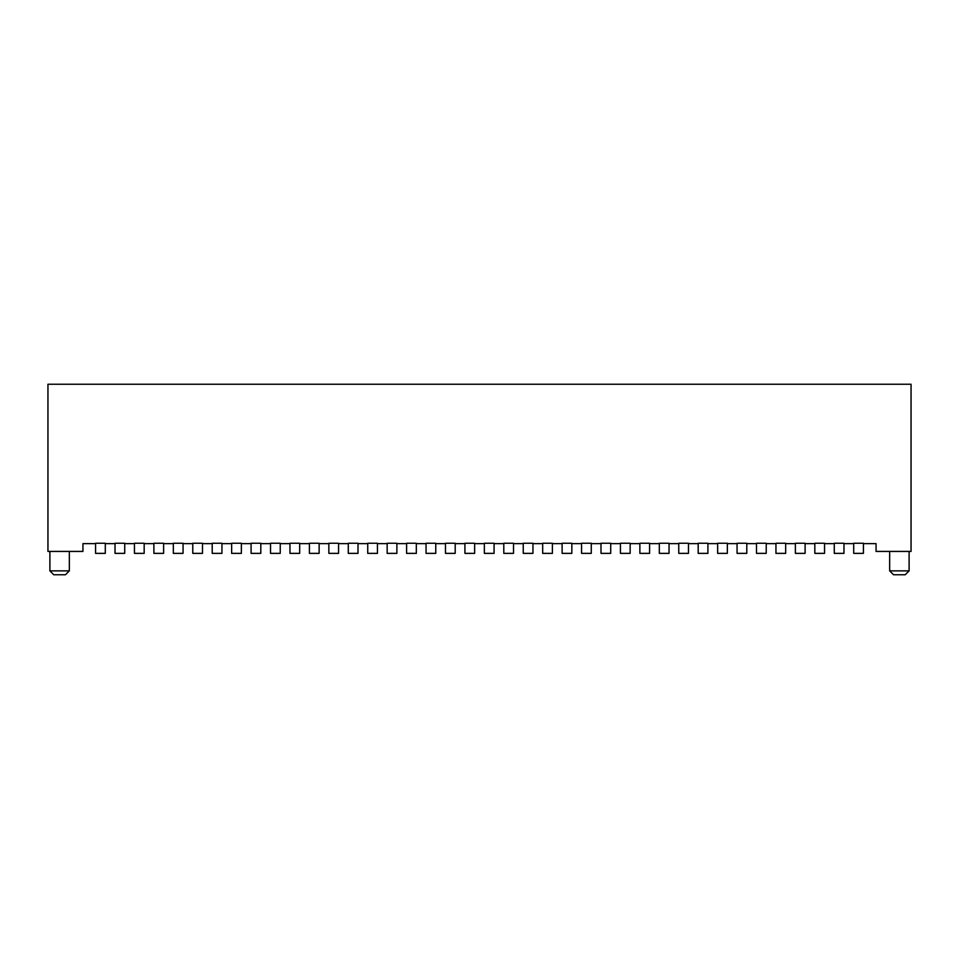<?xml version="1.0" encoding="UTF-8"?>
<svg xmlns="http://www.w3.org/2000/svg" width="959" height="959" viewBox="0 0 959 959"><rect width="100%" height="100%" fill="white"/><g stroke="black" fill="none" stroke-linecap="round" stroke-linejoin="round"><path stroke-width="1.44" d="M863.424 543.645L876.058 543.645L876.058 551.425L911.05 551.425L911.05 384.247L47.95 384.247L47.95 551.425L82.942 551.425L82.942 543.645L95.576 543.645M843.98 543.645L853.702 543.645M824.548 543.645L834.27 543.645M805.104 543.645L814.826 543.645M785.673 543.645L795.383 543.645M766.229 543.645L775.951 543.645M746.785 543.645L756.507 543.645M727.354 543.645L737.063 543.645M707.91 543.645L717.632 543.645M688.466 543.645L698.188 543.645M669.034 543.645L678.756 543.645M649.591 543.645L659.312 543.645M630.159 543.645L639.869 543.645M610.715 543.645L620.437 543.645M591.271 543.645L600.993 543.645M571.84 543.645L581.562 543.645M552.396 543.645L562.118 543.645M532.952 543.645L542.674 543.645M513.521 543.645L523.242 543.645M494.077 543.645L503.799 543.645M474.645 543.645L484.355 543.645M455.201 543.645L464.923 543.645M435.758 543.645L445.479 543.645M416.326 543.645L426.048 543.645M396.882 543.645L406.604 543.645M377.438 543.645L387.16 543.645M358.007 543.645L367.729 543.645M338.563 543.645L348.285 543.645M319.131 543.645L328.841 543.645M299.688 543.645L309.409 543.645M280.244 543.645L289.966 543.645M260.812 543.645L270.534 543.645M241.368 543.645L251.09 543.645M221.937 543.645L231.646 543.645M202.493 543.645L212.215 543.645M183.049 543.645L192.771 543.645M163.617 543.645L173.327 543.645M144.174 543.645L153.896 543.645M124.73 543.645L134.452 543.645M105.298 543.645L115.02 543.645M95.576 543.262L95.576 553.367L105.298 553.367L105.298 543.262L95.576 543.262M853.702 543.262L853.702 553.367L863.424 553.367L863.424 543.262L853.702 543.262M834.27 543.262L834.27 553.367L843.98 553.367L843.98 543.262L834.27 543.262M814.826 543.262L814.826 553.367L824.548 553.367L824.548 543.262L814.826 543.262M795.383 543.262L795.383 553.367L805.104 553.367L805.104 543.262L795.383 543.262M775.951 543.262L775.951 553.367L785.673 553.367L785.673 543.262L775.951 543.262M756.507 543.262L756.507 553.367L766.229 553.367L766.229 543.262L756.507 543.262M737.063 543.262L737.063 553.367L746.785 553.367L746.785 543.262L737.063 543.262M717.632 543.262L717.632 553.367L727.354 553.367L727.354 543.262L717.632 543.262M698.188 543.262L698.188 553.367L707.91 553.367L707.91 543.262L698.188 543.262M678.756 543.262L678.756 553.367L688.466 553.367L688.466 543.262L678.756 543.262M659.312 543.262L659.312 553.367L669.034 553.367L669.034 543.262L659.312 543.262M639.869 543.262L639.869 553.367L649.591 553.367L649.591 543.262L639.869 543.262M620.437 543.262L620.437 553.367L630.159 553.367L630.159 543.262L620.437 543.262M600.993 543.262L600.993 553.367L610.715 553.367L610.715 543.262L600.993 543.262M581.562 543.262L581.562 553.367L591.271 553.367L591.271 543.262L581.562 543.262M562.118 543.262L562.118 553.367L571.84 553.367L571.84 543.262L562.118 543.262M542.674 543.262L542.674 553.367L552.396 553.367L552.396 543.262L542.674 543.262M523.242 543.262L523.242 553.367L532.952 553.367L532.952 543.262L523.242 543.262M503.799 543.262L503.799 553.367L513.521 553.367L513.521 543.262L503.799 543.262M484.355 543.262L484.355 553.367L494.077 553.367L494.077 543.262L484.355 543.262M464.923 543.262L464.923 553.367L474.645 553.367L474.645 543.262L464.923 543.262M445.479 543.262L445.479 553.367L455.201 553.367L455.201 543.262L445.479 543.262M426.048 543.262L426.048 553.367L435.758 553.367L435.758 543.262L426.048 543.262M406.604 543.262L406.604 553.367L416.326 553.367L416.326 543.262L406.604 543.262M387.16 543.262L387.16 553.367L396.882 553.367L396.882 543.262L387.16 543.262M367.729 543.262L367.729 553.367L377.438 553.367L377.438 543.262L367.729 543.262M348.285 543.262L348.285 553.367L358.007 553.367L358.007 543.262L348.285 543.262M328.841 543.262L328.841 553.367L338.563 553.367L338.563 543.262L328.841 543.262M309.409 543.262L309.409 553.367L319.131 553.367L319.131 543.262L309.409 543.262M289.966 543.262L289.966 553.367L299.688 553.367L299.688 543.262L289.966 543.262M270.534 543.262L270.534 553.367L280.244 553.367L280.244 543.262L270.534 543.262M251.09 543.262L251.09 553.367L260.812 553.367L260.812 543.262L251.09 543.262M231.646 543.262L231.646 553.367L241.368 553.367L241.368 543.262L231.646 543.262M212.215 543.262L212.215 553.367L221.937 553.367L221.937 543.262L212.215 543.262M192.771 543.262L192.771 553.367L202.493 553.367L202.493 543.262L192.771 543.262M173.327 543.262L173.327 553.367L183.049 553.367L183.049 543.262L173.327 543.262M153.896 543.262L153.896 553.367L163.617 553.367L163.617 543.262L153.896 543.262M134.452 543.262L134.452 553.367L144.174 553.367L144.174 543.262L134.452 543.262M115.02 543.262L115.02 553.367L124.73 553.367L124.73 543.262L115.02 543.262M909.108 551.425L909.108 570.869L889.664 570.869L889.664 551.425M889.664 570.869L893.56 574.753L905.224 574.753L909.108 570.869M65.44 574.753L53.776 574.753L49.892 570.869L69.336 570.869L65.44 574.753M69.336 551.425L69.336 570.869M49.892 551.425L49.892 570.869"/></g></svg>
